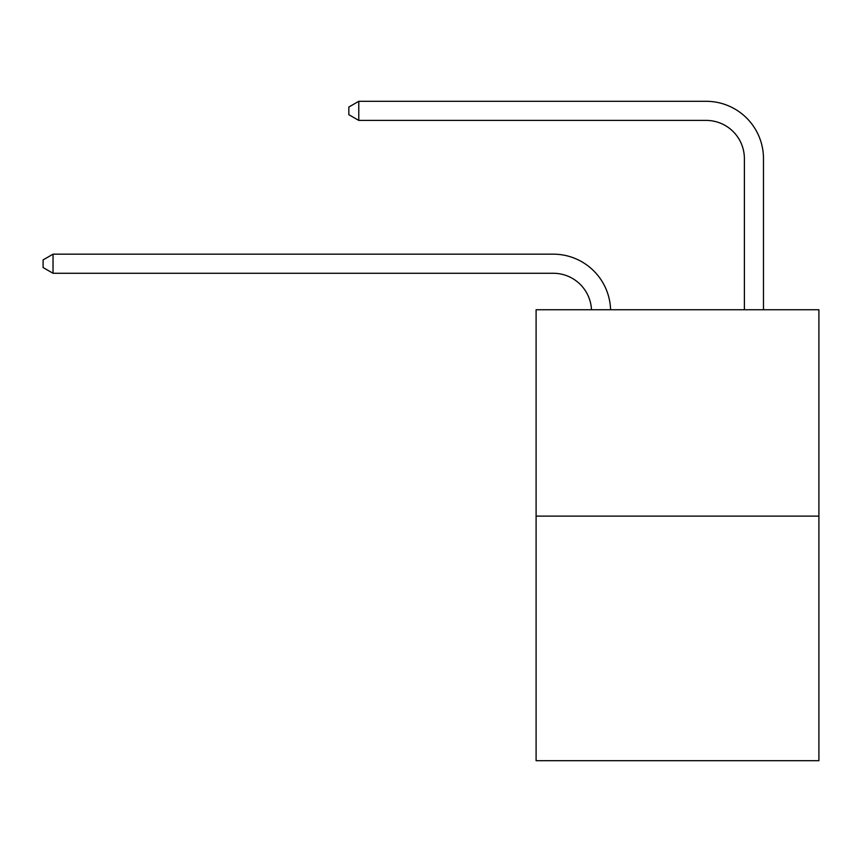 <?xml version="1.0" encoding="UTF-8"?>
<svg xmlns="http://www.w3.org/2000/svg" width="862" height="862" viewBox="0 0 862 862"><rect width="100%" height="100%" fill="white"/><g stroke="black" fill="none" stroke-linecap="round" stroke-linejoin="round"><path stroke-width="1.29" d="M818.9 516.112L818.9 309.738L536.099 309.738L536.099 760.693L818.9 760.693L818.9 516.112L536.099 516.112M553.296 273.276A38.219 38.219 0 0 1 591.472 309.738A38.219 38.219 0 0 0 553.296 273.276A38.219 38.219 0 0 1 591.472 309.738A38.219 38.219 0 0 0 553.296 273.276A38.219 38.219 0 0 1 591.472 309.738A38.219 38.219 0 0 0 553.296 273.276A38.219 38.219 0 0 1 591.472 309.738A38.219 38.219 0 0 0 553.296 273.276A38.219 38.219 0 0 1 591.472 309.738A38.219 38.219 0 0 0 553.296 273.276A38.219 38.219 0 0 1 591.472 309.738A38.219 38.219 0 0 0 553.296 273.276A38.219 38.219 0 0 1 591.472 309.738A38.219 38.219 0 0 0 553.296 273.276A38.219 38.219 0 0 1 591.472 309.738A38.219 38.219 0 0 0 553.296 273.276L53.035 273.276L43.1 267.543L43.1 259.904L53.035 254.171L553.296 254.171A57.323 57.323 0 0 1 610.587 309.738M744.38 309.738L744.38 158.63A38.219 38.219 0 0 0 706.161 120.411L358.775 120.411L348.83 114.678L348.83 107.039L358.775 101.307L706.161 101.307A57.323 57.323 0 0 1 763.484 158.63L763.484 309.738M53.035 273.276L53.035 254.171L553.296 254.171M744.38 158.63A38.219 38.219 0 0 0 706.161 120.411A38.219 38.219 0 0 1 744.38 158.63A38.219 38.219 0 0 0 706.161 120.411A38.219 38.219 0 0 1 744.38 158.63A38.219 38.219 0 0 0 706.161 120.411A38.219 38.219 0 0 1 744.38 158.63A38.219 38.219 0 0 0 706.161 120.411A38.219 38.219 0 0 1 744.38 158.63A38.219 38.219 0 0 0 706.161 120.411A38.219 38.219 0 0 1 744.38 158.63A38.219 38.219 0 0 0 706.161 120.411A38.219 38.219 0 0 1 744.38 158.63A38.219 38.219 0 0 0 706.161 120.411A38.219 38.219 0 0 1 744.38 158.63A38.219 38.219 0 0 0 706.161 120.411M358.775 120.411L358.775 101.307L706.161 101.307"/></g></svg>
